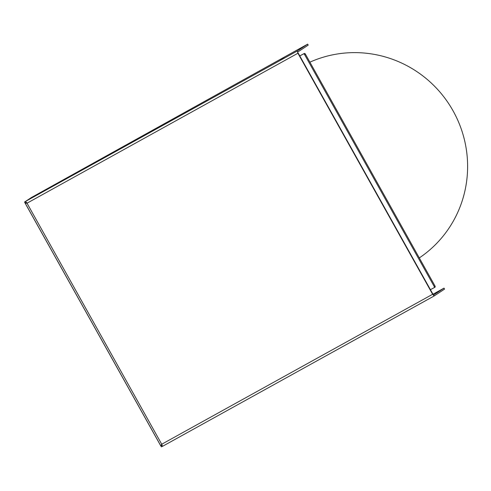 <?xml version="1.0" encoding="UTF-8"?>
<svg xmlns="http://www.w3.org/2000/svg" width="491" height="491" viewBox="0 0 491 491"><rect width="100%" height="100%" fill="white"/><g stroke="black" fill="none" stroke-linecap="round" stroke-linejoin="round"><path stroke-width="0.74" d="M430.423 289.69L434.971 287.241A1.123 0.632 -119.8 0 0 434.977 285.965L434.167 286.431L304.616 54.624L305.427 54.163L434.977 285.965M305.427 54.163A1.123 0.632 -119.8 0 0 304.322 53.476L303.512 53.936A1.123 0.632 60.2 0 1 304.616 54.624M303.512 53.936L299.774 55.919M434.167 286.431A1.123 0.632 60.2 0 1 434.161 287.708L434.977 287.235M304.322 53.476L299.762 55.894M162.423 446.282L161.379 446.865L160.833 445.883L161.797 445.349L162.343 446.331M25.514 201.506L26.066 202.488L25.096 203.022L24.55 202.04L25.514 201.506M24.55 202.04L30.62 198.051M161.797 445.349L161.987 444.067M27.281 203.029L26.201 202.728M298.184 53.071L432.896 294.109L432.632 294.275L297.92 53.237L297.264 50.99L25.563 201.39L27.017 203.194L25.139 203.182M160.833 445.883L161.729 444.232L162.466 446.356L162.005 445.19M434.099 295.999L162.466 446.356L434.167 295.963L433.627 294.974L444.017 288.119L444.564 289.101L434.173 295.956L432.632 294.275L161.729 444.232L27.017 203.194L297.92 53.237L297.264 50.99L307.661 44.135L31.492 197.474L25.563 201.39L26.299 202.396M433.627 294.974L432.896 294.109M432.97 294.25L444.017 288.119M307.661 44.135L308.207 45.117L297.816 51.972M284.043 57.386L280.146 59.558M280.115 59.583L284.013 57.41M419.302 257.922A112.531 110.463 -123.4 0 0 453.107 110.905A112.531 110.463 -123.4 0 0 309.901 62.167M25.237 203.268L160.704 445.662M160.729 445.791L25.133 203.164"/></g></svg>
